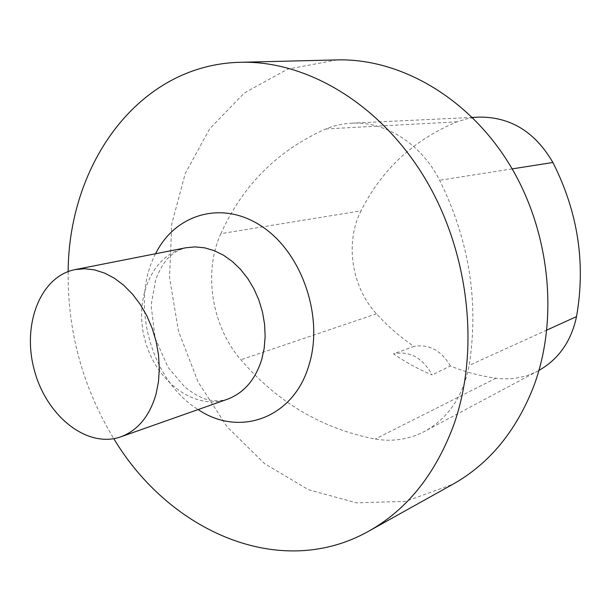 <?xml version="1.0" encoding="UTF-8"?>
<svg xmlns="http://www.w3.org/2000/svg" width="611" height="611" viewBox="0 0 611 611"><rect width="100%" height="100%" fill="white"/><g stroke="black" fill="none" stroke-linecap="round" stroke-linejoin="round"><path stroke-width="0.46" stroke-dasharray="3.06 2.29" d="M220.892 233.646C203.005 272.269 211.765 326.404 240.871 359.757C277.486 402.382 322.264 428.815 375.2 439.057C392.606 441.974 409.08 439.424 424.63 431.397C448.314 418.268 463.153 396.264 469.149 365.401C479.047 301.956 469.21 240.245 439.637 180.26C421.223 143.646 385.098 121.1 351.462 123.193C342.557 123.659 334.034 125.576 325.884 128.944C277.814 150.245 242.819 185.148 220.892 233.646L361.025 210.833C344.749 242.552 351.546 287.01 376.468 313.81C387.756 326.213 400.251 337.081 413.968 346.429L393.476 353.853C405.651 362.3 418.55 369.319 432.176 374.925C422.545 357.656 409.645 350.63 393.476 353.853M336.974 59.909L287.651 69.135L244.438 92.925L209.772 128.684L185.248 173.448L171.744 224.138L169.553 277.707L178.496 331.208L198.002 381.822L227.124 426.829L264.525 463.612L308.402 489.686L356.442 502.853L405.742 501.364L452.904 484.233M68.149 271.551C67.516 331.597 82.737 387.305 113.814 438.683M478.986 117.098L467.797 118.565L457.043 121.803C413.815 139.766 381.814 169.446 361.025 210.833M538.963 370.403L538.207 370.816C524.925 377.69 510.857 380.149 495.995 378.201C480.246 376.032 465.04 371.962 450.383 365.974L432.176 374.925M450.383 365.974C441.173 350.424 429.037 343.909 413.968 346.429M155.576 253.741C129.563 302.682 150.864 380.645 198.155 409.561M185.859 247.776C152.078 254.313 133.458 299.031 145.067 340.342C156.072 381.814 194.848 410.844 227.254 399.296C219.868 401.389 212.529 401.297 205.227 399.021C199.407 397.005 192.625 393.049 184.896 387.145L168.101 367.455L155.125 338.082L151.108 305.385L155.713 279.349C159.456 270.306 163.328 263.486 167.322 258.888C172.386 253.397 178.565 249.693 185.859 247.776M546.868 330.062L469.149 365.401M512.148 168.888L439.637 180.26M457.043 121.803L325.884 128.944M376.468 313.81L240.871 359.757M495.995 378.201L375.2 439.057M472.334 117.411L351.462 123.193M538.207 370.816L424.63 431.397"/><path stroke-width="0.92" d="M113.814 438.683C169.163 531.211 279.945 581.099 368.67 531.219L452.904 484.233C489.021 463.948 515.883 431.511 533.487 386.923C559.279 318.721 549.976 229.851 508.757 163.236C467.43 96.614 399.281 58.205 336.974 59.909L240.543 62.284C138.781 64.445 68.76 163.733 68.149 271.551M368.67 531.219C406.789 509.849 435.047 474.694 453.454 425.752C480.361 350.851 469.424 251.801 424.462 177.48C379.393 103.122 306.218 60.443 240.543 62.284M156.126 393.805L158.509 381.478L159.326 368.425L158.532 354.999L156.141 341.526L152.215 328.367L146.854 315.864L140.202 304.324L132.434 294.051L123.758 285.299L114.41 278.257L104.618 273.094L94.644 269.909L84.715 268.741L75.084 269.604C40.097 276.401 21.706 325.167 34.445 370.564C46.566 416.137 87.19 448.772 120.779 436.834C137.91 430.404 149.687 416.06 156.126 393.805M538.963 370.403C558.76 359.115 571.277 341.175 576.524 316.582C585.865 263.448 577.991 212.086 552.894 162.495C535.091 131.915 510.452 116.785 478.986 117.098L472.334 117.411M198.155 409.561C239.008 437.331 293.318 418.695 308.883 365.386C324.036 317.728 302.46 253.618 262.547 226.872C222.816 199.614 175.395 213.659 155.576 253.741M120.779 436.834L227.254 399.296C243.781 393.11 255.276 379.851 261.729 359.52L264.189 348.278L265.151 336.424L264.578 324.242L262.486 312.061L258.927 300.184L253.977 288.911L247.783 278.54L240.505 269.321L232.333 261.477L223.481 255.199L214.178 250.625L204.647 247.837L195.13 246.89L185.859 247.776L75.084 269.604M576.524 316.582L546.868 330.062M552.894 162.495L512.148 168.888"/></g></svg>
